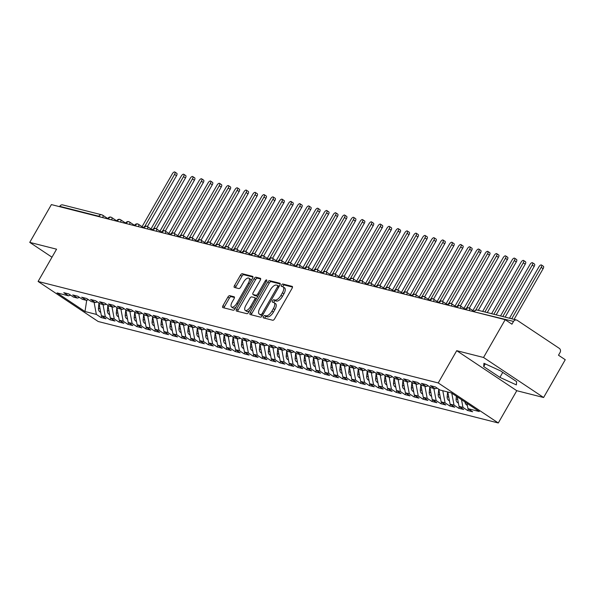 <?xml version="1.0" encoding="UTF-8"?>
<svg xmlns="http://www.w3.org/2000/svg" width="595" height="595" viewBox="0 0 595 595"><rect width="100%" height="100%" fill="white"/><g stroke="black" fill="none" stroke-linecap="round" stroke-linejoin="round"><path stroke-width="0.89" d="M263.511 316.555A1.376 0.602 -56.3 0 0 263.354 317.856A1.376 0.602 -56.3 0 0 263.444 317.894L272.77 320.259A1.971 0.863 -56.3 0 0 274.615 318.786L292.078 288.3A1.971 0.863 -56.3 0 0 292.294 286.433A1.971 0.863 -56.3 0 0 292.175 286.381L282.848 284.016A1.376 0.602 -56.3 0 0 281.554 285.042A1.376 0.602 -56.3 0 0 281.405 286.351A1.376 0.602 -56.3 0 0 281.487 286.388L282.692 286.693A6.307 2.767 -56.3 0 1 283.086 286.864A6.307 2.767 -56.3 0 1 282.402 292.829L280.944 295.365A6.307 2.767 -56.3 0 1 275.031 300.073L273.826 299.768A1.376 0.602 -56.3 0 0 272.532 300.802A1.376 0.602 -56.3 0 0 272.384 302.104A1.376 0.602 -56.3 0 0 272.465 302.141L273.67 302.446A6.307 2.767 -56.3 0 1 274.064 302.617A6.307 2.767 -56.3 0 1 273.38 308.582L271.922 311.118A6.307 2.767 -56.3 0 1 266.01 315.826L264.805 315.521A1.376 0.602 -56.3 0 0 263.511 316.555M274.064 302.617L275.567 303.621A6.307 2.767 -56.3 0 1 274.875 309.579L273.425 312.122A6.307 2.767 -56.3 0 1 267.512 316.83L266.307 316.525A1.376 0.602 -56.3 0 0 265.013 317.551A1.376 0.602 -56.3 0 0 264.738 318.221M292.502 287.088L284.351 285.012A1.376 0.602 -56.3 0 0 283.056 286.046A1.376 0.602 -56.3 0 0 282.781 286.716M283.086 286.864L284.589 287.868A6.307 2.767 -56.3 0 1 283.904 293.826L282.447 296.37A6.307 2.767 -56.3 0 1 276.534 301.077L275.329 300.772A1.376 0.602 -56.3 0 0 274.035 301.799A1.376 0.602 -56.3 0 0 273.76 302.476M229.715 295.663A1.971 0.863 -56.3 0 0 227.863 297.136L222.969 305.689A1.971 0.863 -56.3 0 0 222.753 307.548A1.971 0.863 -56.3 0 0 222.872 307.608L233.233 310.233A1.971 0.863 -56.3 0 0 235.077 308.76L252.54 278.267A1.971 0.863 -56.3 0 0 252.756 276.407A1.971 0.863 -56.3 0 0 252.63 276.355L242.277 273.722A1.971 0.863 -56.3 0 0 240.425 275.195L234.512 285.533A1.971 0.863 -56.3 0 0 234.296 287.392A1.971 0.863 -56.3 0 0 234.415 287.445L238.848 288.568A1.971 0.863 -56.3 0 0 240.7 287.102L243.63 281.978A5.273 2.313 -56.3 0 1 248.903 278.185A5.273 2.313 -56.3 0 1 248.331 283.168L236.832 303.242A5.273 2.313 -56.3 0 1 231.559 307.027A5.273 2.313 -56.3 0 1 232.139 302.052L234.051 298.705A1.971 0.863 -56.3 0 0 234.266 296.838A1.971 0.863 -56.3 0 0 234.147 296.786L229.715 295.663L231.217 296.66A1.971 0.863 -56.3 0 0 229.365 298.132L224.464 306.685A1.971 0.863 -56.3 0 0 224.04 307.898M483.534 357.476L456.715 350.678L516.78 390.707L543.607 397.512L483.534 357.476L505.185 319.686L511.938 324.186L513.522 321.426L474.237 311.832M456.715 350.678L438.232 382.949L38.095 281.457L56.577 249.186L29.75 242.381L51.393 204.591L505.185 319.686M250.264 312.613A1.971 0.863 -56.3 0 0 250.049 314.472A1.971 0.863 -56.3 0 0 250.168 314.524L260.528 317.157A1.971 0.863 -56.3 0 0 262.373 315.685L279.836 285.191A1.971 0.863 -56.3 0 0 280.052 283.332A1.971 0.863 -56.3 0 0 279.925 283.272L269.572 280.647A1.971 0.863 -56.3 0 0 267.728 282.119L250.264 312.613L251.759 313.61A1.971 0.863 -56.3 0 0 251.335 314.822M246.88 313.691L236.52 311.066A1.971 0.863 -56.3 0 1 236.401 311.014A1.971 0.863 -56.3 0 1 236.617 309.147L254.08 278.661A1.971 0.863 -56.3 0 1 255.924 277.188L260.357 278.311A1.971 0.863 -56.3 0 1 260.476 278.363A1.971 0.863 -56.3 0 1 260.26 280.23L253.18 292.591A1.971 0.863 -56.3 0 0 252.964 294.458A1.971 0.863 -56.3 0 0 253.091 294.51L256.029 295.254A1.971 0.863 -56.3 0 0 257.88 293.781L265.251 280.907A1.376 0.602 -56.3 0 1 266.627 279.918A1.376 0.602 -56.3 0 1 266.478 281.219L248.725 312.219A1.971 0.863 -56.3 0 1 246.88 313.691M438.232 382.949L498.298 422.978L98.16 321.493L38.095 281.457M468.473 408.996L467.618 410.49L472.623 411.755L467.968 408.653L479.325 411.539L451.389 392.923L440.032 390.037L435.384 386.936L430.371 385.664L435.027 388.773L431.092 387.769L426.437 384.668L421.431 383.396L426.087 386.505L422.153 385.501L417.497 382.399L412.491 381.135L417.147 384.236L413.213 383.239L408.557 380.131L403.551 378.866L408.2 381.968L404.265 380.971L399.617 377.862L394.604 376.598L399.26 379.699L395.325 378.703L390.67 375.601L385.664 374.329L390.32 377.431L386.386 376.434L381.73 373.333L376.724 372.061L381.38 375.162L377.446 374.166L372.79 371.064L367.784 369.793L372.44 372.894L368.506 371.897L363.85 368.796L358.837 367.524L363.493 370.625L359.558 369.629L354.903 366.527L349.897 365.256L354.553 368.357L350.619 367.36L345.963 364.259L340.957 362.987L345.613 366.089L341.679 365.092L337.023 361.991L332.017 360.719L336.673 363.82L332.739 362.824L328.083 359.722L323.07 358.45L327.726 361.552L323.792 360.555L319.136 357.454L314.13 356.182L318.786 359.291L314.852 358.287L310.196 355.185L305.19 353.913L309.846 357.022L305.912 356.018L301.256 352.917L296.25 351.652L300.906 354.754L296.972 353.757L292.316 350.648L287.311 349.384L291.959 352.485L288.025 351.489L283.376 348.38L278.363 347.116L283.019 350.217L279.085 349.22L274.429 346.119L269.423 344.847L274.079 347.949L270.145 346.952L265.489 343.851L260.484 342.579L265.139 345.68L261.205 344.683L256.549 341.582L251.544 340.31L256.2 343.412L252.265 342.415L247.609 339.314L242.596 338.042L247.252 341.143L243.318 340.147L238.662 337.045L233.657 335.773L238.312 338.875L234.378 337.878L229.722 334.777L224.717 333.505L229.373 336.606L225.438 335.61L220.782 332.508L215.777 331.237L220.433 334.338L216.498 333.341L211.842 330.24L206.829 328.968L211.485 332.07L207.551 331.073L202.895 327.971L197.89 326.7L202.545 329.808L198.611 328.804L193.955 325.703L188.95 324.431L193.606 327.54L189.671 326.536L185.015 323.435L180.01 322.17L184.666 325.272L180.731 324.268L176.075 321.166L171.07 319.902L175.718 323.003L171.784 322.007L167.136 318.898L162.123 317.633L166.779 320.735L162.844 319.738L158.188 316.629L153.183 315.365L157.839 318.466L153.904 317.47L149.248 314.368L144.243 313.096L148.899 316.198L144.964 315.201L140.308 312.1L135.303 310.828L139.951 313.929L136.024 312.933L131.369 309.831L126.356 308.56L131.012 311.661L127.077 310.664L122.421 307.563L117.416 306.291L122.072 309.393L118.137 308.396L113.481 305.295L108.476 304.023L113.132 307.124L109.197 306.127L104.541 303.026L99.536 301.754L104.192 304.856L100.258 303.859L95.602 300.758L90.589 299.486L95.245 302.587L91.31 301.591L86.654 298.489L81.649 297.217L86.305 300.319L82.37 299.322L77.714 296.221L72.709 294.949L77.365 298.058L73.43 297.054L68.775 293.952L63.769 292.68L68.425 295.789L70.582 295.157M467.618 410.49L462.962 407.389L459.028 406.385L457.22 396.805M459.533 406.727L458.671 408.222L463.684 409.494L459.028 406.385M458.671 408.222L454.015 405.121L450.08 404.117L447.804 392.008M450.586 404.459L449.731 405.954L454.736 407.225L450.08 404.117M449.731 405.954L445.075 402.852L441.14 401.848L438.76 389.19M441.646 402.19L440.791 403.685L445.796 404.957L441.14 401.848M440.791 403.685L436.135 400.584L432.201 399.587L429.813 386.921M432.706 399.922L431.851 401.417L436.856 402.689L432.201 399.587M431.851 401.417L427.195 398.315L423.261 397.319L420.873 384.653M423.766 397.653L422.904 399.148L427.917 400.42L423.261 397.319M422.904 399.148L418.255 396.047L414.321 395.05L411.933 382.384M414.819 395.385L413.964 396.88L418.969 398.152L414.321 395.05M413.964 396.88L409.308 393.778L405.373 392.782L402.994 380.116M405.879 393.116L405.024 394.611L410.029 395.883L405.373 392.782M405.024 394.611L400.368 391.51L396.434 390.513L394.054 377.847M396.939 390.848L396.084 392.343L401.089 393.615L396.434 390.513M396.084 392.343L391.428 389.242L387.494 388.245L385.106 375.579M387.999 388.58L387.144 390.075L392.15 391.346L387.494 388.245M387.144 390.075L382.488 386.973L378.554 385.977L376.166 373.31M379.052 386.311L378.197 387.806L383.21 389.078L378.554 385.977M378.197 387.806L373.541 384.705L369.607 383.708L367.227 371.042M370.112 384.043L369.257 385.538L374.262 386.81L369.607 383.708M369.257 385.538L364.601 382.436L360.667 381.44L358.287 368.781M361.172 381.774L360.317 383.277L365.323 384.541L360.667 381.44M360.317 383.277L355.661 380.168L351.727 379.171L349.339 366.513M352.233 379.506L351.377 381.008L356.383 382.273L351.727 379.171M351.377 381.008L346.721 377.899L342.787 376.903L340.399 364.244M343.293 377.245L342.43 378.74L347.443 380.004L342.787 376.903M342.43 378.74L337.774 375.638L333.84 374.634L331.46 361.976M334.345 374.976L333.49 376.471L338.495 377.743L333.84 374.634M333.49 376.471L328.834 373.37L324.9 372.366L322.52 359.707M325.406 372.708L324.55 374.203L329.556 375.475L324.9 372.366M324.55 374.203L319.894 371.101L315.96 370.105L313.572 357.439M316.466 370.44L315.61 371.935L320.616 373.206L315.96 370.105M315.61 371.935L310.954 368.833L307.02 367.836L304.633 355.17M307.526 368.171L306.663 369.666L311.676 370.938L307.02 367.836M306.663 369.666L302.007 366.565L298.08 365.568L295.693 352.902M298.578 365.903L297.723 367.398L302.729 368.669L298.08 365.568M297.723 367.398L293.067 364.296L289.133 363.3L286.753 350.634M289.639 363.634L288.783 365.129L293.789 366.401L289.133 363.3M288.783 365.129L284.127 362.028L280.193 361.031L277.813 348.365M280.699 361.366L279.843 362.861L284.849 364.133L280.193 361.031M279.843 362.861L275.188 359.759L271.253 358.763L268.866 346.097M271.759 359.097L270.896 360.592L275.909 361.864L271.253 358.763M270.896 360.592L266.248 357.491L262.313 356.494L259.926 343.828M262.812 356.829L261.956 358.324L266.962 359.596L262.313 356.494M261.956 358.324L257.3 355.222L253.366 354.226L250.986 341.56M253.872 354.561L253.016 356.055L258.022 357.327L253.366 354.226M253.016 356.055L248.36 352.954L244.426 351.957L242.046 339.299M244.932 352.292L244.076 353.794L249.082 355.059L244.426 351.957M244.076 353.794L239.421 350.686L235.486 349.689L233.099 337.03L232.548 342.318A4.016 3.57 -75.8 0 0 234.147 345.985A4.016 3.57 -75.8 0 0 234.854 346.342M235.992 350.024L235.137 351.526L240.142 352.79L235.486 349.689M235.137 351.526L230.481 348.417L226.546 347.421L224.159 334.762M227.052 347.763L226.189 349.258L231.202 350.522L226.546 347.421M226.189 349.258L221.533 346.156L217.599 345.152L215.219 332.493L214.669 337.782A4.016 3.57 -75.8 0 0 216.26 341.448A4.016 3.57 -75.8 0 0 216.974 341.805M218.105 345.494L217.249 346.989L222.255 348.261L217.599 345.152M217.249 346.989L212.593 343.888L208.659 342.884L206.279 330.225M209.165 343.226L208.309 344.721L213.315 345.993L208.659 342.884M208.309 344.721L203.654 341.619L199.719 340.623L197.332 327.957L196.781 333.245A4.016 3.57 -75.8 0 0 198.38 336.911A4.016 3.57 -75.8 0 0 199.087 337.268M200.225 340.957L199.37 342.452L204.375 343.724L199.719 340.623M199.37 342.452L194.714 339.351L190.779 338.354L188.392 325.688M191.285 338.689L190.422 340.184L195.435 341.456L190.779 338.354M190.422 340.184L185.766 337.082L181.832 336.086L179.452 323.42M182.338 336.42L181.482 337.915L186.488 339.187L181.832 336.086M181.482 337.915L176.827 334.814L172.892 333.817L170.512 321.151L169.962 326.439A4.016 3.57 -75.8 0 0 171.553 330.113A4.016 3.57 -75.8 0 0 172.26 330.463M173.398 334.152L172.543 335.647L177.548 336.919L172.892 333.817M172.543 335.647L167.887 332.546L163.952 331.549L161.565 318.883M164.458 331.884L163.603 333.379L168.608 334.65L163.952 331.549M163.603 333.379L158.947 330.277L155.012 329.28L152.625 316.614L152.075 321.91A4.016 3.57 -75.8 0 0 153.674 325.577A4.016 3.57 -75.8 0 0 154.38 325.934M155.518 329.615L154.655 331.11L159.668 332.382L155.012 329.28M154.655 331.11L150.007 328.009L146.073 327.012L143.685 314.346M146.571 327.347L145.715 328.842L150.721 330.113L146.073 327.012M145.715 328.842L141.06 325.74L137.125 324.744L134.745 312.078L134.195 317.373A4.016 3.57 -75.8 0 0 135.786 321.04A4.016 3.57 -75.8 0 0 136.5 321.397M137.631 325.078L136.776 326.573L141.781 327.845L137.125 324.744M136.776 326.573L132.12 323.472L128.185 322.475L125.805 309.809M128.691 322.81L127.836 324.312L132.841 325.577L128.185 322.475M127.836 324.312L123.18 321.203L119.245 320.207L116.858 307.548L116.308 312.836A4.016 3.57 -75.8 0 0 117.907 316.503A4.016 3.57 -75.8 0 0 118.613 316.86M119.751 320.541L118.896 322.044L123.901 323.308L119.245 320.207M118.896 322.044L114.24 318.935L110.306 317.938L107.918 305.28M110.804 318.273L109.949 319.775L114.961 321.04L110.306 317.938M109.949 319.775L105.293 316.666L101.358 315.67L98.978 303.011M101.864 316.012L101.009 317.507L106.014 318.771L101.358 315.67M101.009 317.507L96.353 314.405L84.996 311.52L57.068 292.904L68.425 295.789M77.365 298.058L79.522 297.426M96.353 314.405L94.077 302.29M86.721 300.2L84.996 311.52M86.305 300.319L88.462 299.694M105.293 316.666L103.017 304.558M95.245 302.587L97.409 301.963M114.24 318.935L111.957 306.827M104.192 304.856L106.349 304.231M123.18 321.203L120.897 309.095M113.132 307.124L115.289 306.499M132.12 323.472L129.844 311.363M122.072 309.393L124.229 308.768M141.06 325.74L138.784 313.632M131.012 311.661L133.176 311.036M150.007 328.009L147.724 315.9M139.951 313.929L142.116 313.305M158.947 330.277L156.663 318.169M148.899 316.198L151.056 315.566M167.887 332.546L165.603 320.437M157.839 318.466L159.996 317.834M176.827 334.814L174.551 322.706M166.779 320.735L168.935 320.103M185.766 337.082L183.491 324.974M175.718 323.003L177.883 322.371M194.714 339.351L192.43 327.243M184.666 325.272L186.823 324.639M203.654 341.619L201.37 329.511M193.606 327.54L195.762 326.908M212.593 343.888L210.318 331.772M202.545 329.808L204.702 329.176M221.533 346.156L219.258 334.04M211.485 332.07L213.65 331.445M230.481 348.417L228.197 336.309M220.433 334.338L222.589 333.713M239.421 350.686L237.137 338.577M229.373 336.606L231.529 335.982M248.36 352.954L246.085 340.846M238.312 338.875L240.469 338.25M257.3 355.222L255.024 343.114M247.252 341.143L249.417 340.519M266.248 357.491L263.964 345.383M256.2 343.412L258.356 342.787M275.188 359.759L272.904 347.651M265.139 345.68L267.296 345.048M284.127 362.028L281.851 349.92M274.079 347.949L276.236 347.316M293.067 364.296L290.791 352.188M283.019 350.217L285.176 349.585M302.007 366.565L299.731 354.456M291.959 352.485L294.123 351.853M310.954 368.833L308.671 356.725M300.906 354.754L303.063 354.122M319.894 371.101L317.611 358.993M309.846 357.022L312.003 356.39M328.834 373.37L326.558 361.254M318.786 359.291L320.943 358.659M337.774 375.638L335.498 363.523M327.726 361.552L329.89 360.927M346.721 377.899L344.438 365.791M336.673 363.82L338.83 363.195M355.661 380.168L353.378 368.06M345.613 366.089L347.77 365.464M364.601 382.436L362.325 370.328M354.553 368.357L356.71 367.732M373.541 384.705L371.265 372.596M363.493 370.625L365.657 370.001M382.488 386.973L380.205 374.865M372.44 372.894L374.597 372.269M391.428 389.242L389.145 377.133M381.38 375.162L383.537 374.538M400.368 391.51L398.092 379.402M390.32 377.431L392.477 376.799M409.308 393.778L407.032 381.67M399.26 379.699L401.417 379.067M418.255 396.047L415.972 383.939M408.2 381.968L410.364 381.336M427.195 398.315L424.912 386.207M417.147 384.236L419.304 383.604M436.135 400.584L433.852 388.476M426.087 386.505L428.244 385.872M445.075 402.852L442.799 390.737M435.027 388.773L437.184 388.141M454.015 405.121L451.769 393.169M543.607 397.512L565.25 359.715L558.489 355.215L560.073 352.456A3.012 2.678 104.2 0 0 559.307 348.365L517.256 320.341A3.012 2.678 104.2 0 0 513.522 321.426M462.962 407.389L461.504 399.662M59.545 206.658L59.738 206.331A3.012 2.678 -75.8 0 1 62.728 204.911L101.827 214.832A3.012 2.678 -75.8 0 1 102.563 215.159A3.012 1.324 -56.3 0 1 102.757 215.241A3.012 3.012 0 0 0 101.827 214.832A3.012 2.678 -75.8 0 0 98.829 216.245L59.738 206.331M29.75 242.381L51.988 257.204M516.78 390.707L498.298 422.978M499.904 377.379L516.371 384.898L516.624 381.618L500.41 370.811L483.943 363.292L483.69 366.572L499.904 377.379L502.768 372.381M467.968 408.653L466.956 403.291M465.253 309.556L465.439 309.229A3.012 2.678 -75.8 0 1 469.172 308.143A3.012 1.324 -56.3 0 1 469.358 308.225A3.012 3.012 0 0 0 468.429 307.816M456.313 307.288L456.499 306.961A3.012 2.678 -75.8 0 1 460.232 305.875A3.012 1.324 -56.3 0 1 460.418 305.956A3.012 3.012 0 0 0 459.489 305.547M447.366 305.019L447.552 304.692A3.012 2.678 -75.8 0 1 451.293 303.606A3.012 1.324 -56.3 0 1 451.479 303.688A3.012 3.012 0 0 0 450.549 303.279M438.426 302.751L438.612 302.431A3.012 2.678 -75.8 0 1 442.345 301.338A3.012 1.324 -56.3 0 1 442.539 301.42A3.012 3.012 0 0 0 441.609 301.011M429.486 300.482L429.672 300.163A3.012 2.678 -75.8 0 1 433.405 299.069A3.012 1.324 -56.3 0 1 433.591 299.151A3.012 3.012 0 0 0 432.662 298.742M420.546 298.214L420.732 297.894A3.012 2.678 -75.8 0 1 424.466 296.801A3.012 1.324 -56.3 0 1 424.652 296.89A3.012 3.012 0 0 0 423.722 296.474M411.599 295.946L411.785 295.626A3.012 2.678 -75.8 0 1 415.526 294.54A3.012 1.324 -56.3 0 1 415.712 294.622A3.012 3.012 0 0 0 414.782 294.205M402.659 293.685L402.845 293.357A3.012 2.678 -75.8 0 1 406.578 292.271A3.012 1.324 -56.3 0 1 406.772 292.353A3.012 3.012 0 0 0 405.842 291.937M393.719 291.416L393.905 291.089A3.012 2.678 -75.8 0 1 397.639 290.003A3.012 1.324 -56.3 0 1 397.824 290.085A3.012 3.012 0 0 0 396.895 289.668M384.779 289.148L384.965 288.82A3.012 2.678 -75.8 0 1 388.699 287.735A3.012 1.324 -56.3 0 1 388.885 287.816A3.012 3.012 0 0 0 387.955 287.4M375.832 286.879L376.025 286.552A3.012 2.678 -75.8 0 1 379.759 285.466A3.012 1.324 -56.3 0 1 379.945 285.548A3.012 3.012 0 0 0 379.015 285.131M366.892 284.611L367.078 284.284A3.012 2.678 -75.8 0 1 370.811 283.198A3.012 1.324 -56.3 0 1 371.005 283.279A3.012 3.012 0 0 0 370.075 282.863M357.952 282.342L358.138 282.015A3.012 2.678 -75.8 0 1 361.872 280.929A3.012 1.324 -56.3 0 1 362.058 281.011A3.012 3.012 0 0 0 361.128 280.602M349.012 280.074L349.198 279.747A3.012 2.678 -75.8 0 1 352.932 278.661A3.012 1.324 -56.3 0 1 353.118 278.743A3.012 3.012 0 0 0 352.188 278.334M340.072 277.805L340.258 277.478A3.012 2.678 -75.8 0 1 343.992 276.392A3.012 1.324 -56.3 0 1 344.178 276.474A3.012 3.012 0 0 0 343.248 276.065M331.125 275.537L331.311 275.21A3.012 2.678 -75.8 0 1 335.052 274.124A3.012 1.324 -56.3 0 1 335.238 274.206A3.012 3.012 0 0 0 334.308 273.797M322.185 273.269L322.371 272.941A3.012 2.678 -75.8 0 1 326.105 271.856A3.012 1.324 -56.3 0 1 326.298 271.937A3.012 3.012 0 0 0 325.368 271.528M313.245 271L313.431 270.68A3.012 2.678 -75.8 0 1 317.165 269.587A3.012 1.324 -56.3 0 1 317.351 269.669A3.012 3.012 0 0 0 316.421 269.26M304.305 268.732L304.491 268.412A3.012 2.678 -75.8 0 1 308.225 267.319A3.012 1.324 -56.3 0 1 308.411 267.408A3.012 3.012 0 0 0 307.481 266.991M295.358 266.463L295.544 266.144A3.012 2.678 -75.8 0 1 299.285 265.05A3.012 1.324 -56.3 0 1 299.471 265.139A3.012 3.012 0 0 0 298.541 264.723M286.418 264.202L286.604 263.875A3.012 2.678 -75.8 0 1 290.338 262.789A3.012 1.324 -56.3 0 1 290.531 262.871A3.012 3.012 0 0 0 289.601 262.454M277.478 261.934L277.664 261.607A3.012 2.678 -75.8 0 1 281.398 260.521A3.012 1.324 -56.3 0 1 281.584 260.603A3.012 3.012 0 0 0 280.654 260.186M268.538 259.665L268.724 259.338A3.012 2.678 -75.8 0 1 272.458 258.252A3.012 1.324 -56.3 0 1 272.644 258.334A3.012 3.012 0 0 0 271.714 257.918M259.591 257.397L259.777 257.07A3.012 2.678 -75.8 0 1 263.518 255.984A3.012 1.324 -56.3 0 1 263.704 256.066A3.012 3.012 0 0 0 262.774 255.649M250.651 255.129L250.837 254.801A3.012 2.678 -75.8 0 1 254.571 253.715A3.012 1.324 -56.3 0 1 254.764 253.797A3.012 3.012 0 0 0 253.834 253.381M241.711 252.86L241.897 252.533A3.012 2.678 -75.8 0 1 245.631 251.447A3.012 1.324 -56.3 0 1 245.817 251.529A3.012 3.012 0 0 0 244.887 251.112M232.771 250.592L232.957 250.264A3.012 2.678 -75.8 0 1 236.691 249.179A3.012 1.324 -56.3 0 1 236.877 249.26A3.012 3.012 0 0 0 235.947 248.851M223.832 248.323L224.017 247.996A3.012 2.678 -75.8 0 1 227.751 246.91A3.012 1.324 -56.3 0 1 227.937 246.992A3.012 3.012 0 0 0 227.007 246.583M214.884 246.055L215.07 245.728A3.012 2.678 -75.8 0 1 218.811 244.642A3.012 1.324 -56.3 0 1 218.997 244.724A3.012 3.012 0 0 0 218.067 244.314M205.944 243.786L206.13 243.459A3.012 2.678 -75.8 0 1 209.864 242.373A3.012 1.324 -56.3 0 1 210.057 242.455A3.012 3.012 0 0 0 209.128 242.046M197.005 241.518L197.19 241.198A3.012 2.678 -75.8 0 1 200.924 240.105A3.012 1.324 -56.3 0 1 201.11 240.187A3.012 3.012 0 0 0 200.18 239.778M188.065 239.25L188.251 238.93A3.012 2.678 -75.8 0 1 191.984 237.836A3.012 1.324 -56.3 0 1 192.17 237.918A3.012 3.012 0 0 0 191.24 237.509M179.117 236.981L179.303 236.661A3.012 2.678 -75.8 0 1 183.044 235.568A3.012 1.324 -56.3 0 1 183.23 235.657A3.012 3.012 0 0 0 182.301 235.241M170.177 234.713L170.363 234.393A3.012 2.678 -75.8 0 1 174.097 233.307A3.012 1.324 -56.3 0 1 174.29 233.389A3.012 3.012 0 0 0 173.361 232.972M161.238 232.452L161.423 232.124A3.012 2.678 -75.8 0 1 165.157 231.038A3.012 1.324 -56.3 0 1 165.343 231.12A3.012 3.012 0 0 0 164.413 230.704M152.298 230.183L152.484 229.856A3.012 2.678 -75.8 0 1 156.217 228.77A3.012 1.324 -56.3 0 1 156.403 228.852A3.012 3.012 0 0 0 155.474 228.435M143.35 227.915L143.536 227.588A3.012 2.678 -75.8 0 1 147.277 226.502A3.012 1.324 -56.3 0 1 147.463 226.583A3.012 3.012 0 0 0 146.534 226.167M134.411 225.646L134.596 225.319A3.012 2.678 -75.8 0 1 138.33 224.233A3.012 1.324 -56.3 0 1 138.523 224.315A3.012 3.012 0 0 0 137.594 223.899M125.471 223.378L125.657 223.051A3.012 2.678 -75.8 0 1 129.39 221.965A3.012 1.324 -56.3 0 1 129.576 222.047A3.012 3.012 0 0 0 128.646 221.63M116.531 221.109L116.717 220.782A3.012 2.678 -75.8 0 1 120.45 219.696A3.012 1.324 -56.3 0 1 120.636 219.778A3.012 3.012 0 0 0 119.707 219.369M107.583 218.841L107.777 218.514A3.012 2.678 -75.8 0 1 111.51 217.428A3.012 1.324 -56.3 0 1 111.696 217.51A3.012 3.012 0 0 0 110.767 217.101M485.237 363.88L483.69 366.572M280.26 283.979L271.075 281.651A1.971 0.863 -56.3 0 0 269.223 283.123L251.759 313.61M260.915 314.539A1.376 0.602 -56.3 0 0 262.209 313.505L277.538 286.745A1.376 0.602 -56.3 0 0 277.694 285.436A1.376 0.602 -56.3 0 0 277.605 285.399L276.333 285.079A6.307 2.767 -56.3 0 0 270.42 289.787L259.941 308.084A6.307 2.767 -56.3 0 0 259.249 314.041A6.307 2.767 -56.3 0 0 259.643 314.212L262.417 315.536A1.376 0.602 -56.3 0 0 262.454 315.543M277.694 285.436L279.144 286.403A1.376 0.602 -56.3 0 0 279.107 286.403L277.761 285.503M259.249 314.041L260.751 315.045A6.307 2.767 -56.3 0 0 261.146 315.216L259.643 314.212M262.417 315.536L261.146 315.216M260.692 279.018L257.427 278.185A1.971 0.863 -56.3 0 0 255.575 279.657L238.112 310.151A1.971 0.863 -56.3 0 0 237.688 311.363M254.37 295.365A1.971 0.863 -56.3 0 0 254.467 295.455A1.971 0.863 -56.3 0 0 254.593 295.514L257.531 296.258A1.971 0.863 -56.3 0 0 257.88 296.236M245.832 305.428A5.273 2.313 -56.3 0 0 245.259 310.404A5.273 2.313 -56.3 0 0 250.525 306.618L254.578 299.545A1.971 0.863 -56.3 0 0 254.794 297.679A1.971 0.863 -56.3 0 0 254.675 297.626L251.73 296.883A1.971 0.863 -56.3 0 0 249.885 298.355L245.832 305.428M245.259 310.404L246.761 311.408A5.273 2.313 -56.3 0 0 249.736 310.456M256.408 298.802A1.971 0.863 -56.3 0 0 256.296 298.683A1.971 0.863 -56.3 0 0 256.17 298.63L254.891 297.775M234.475 297.493L231.217 296.66M231.559 307.027L233.062 308.032A5.273 2.313 -56.3 0 0 236.037 307.079M250.956 281.033A5.273 2.313 -56.3 0 0 250.406 279.181L248.903 278.185M252.964 277.054L243.779 274.726A1.971 0.863 -56.3 0 0 241.927 276.199L236.014 286.53A1.971 0.863 -56.3 0 0 235.583 287.742M467.335 405.307A4.016 3.57 -75.8 0 1 466.629 404.95A4.016 3.57 -75.8 0 1 465.015 402.004M541.443 264.998L543.399 266.3A2.506 1.101 123.7 0 1 543.123 268.672L541.175 267.371A2.506 1.101 -56.3 0 0 541.443 264.998A2.506 1.101 -56.3 0 0 538.936 266.805L509.491 318.228M511.722 318.794L541.175 267.371M514.08 319.389L543.123 268.672M458.395 403.038A4.016 3.57 -75.8 0 1 457.689 402.681A4.016 3.57 -75.8 0 1 456.09 399.014L456.365 396.233M532.503 262.737L534.459 264.031A2.506 1.101 123.7 0 1 534.184 266.404L532.228 265.102A2.506 1.101 -56.3 0 0 532.503 262.737A2.506 1.101 -56.3 0 0 529.996 264.537L500.544 315.96M502.782 316.525L532.228 265.102M505.14 317.12L534.184 266.404M449.456 400.77A4.016 3.57 -75.8 0 1 448.742 400.413A4.016 3.57 -75.8 0 1 447.15 396.746L447.626 391.964M523.563 260.469L525.511 261.77A2.506 1.101 123.7 0 1 525.244 264.135L523.288 262.841A2.506 1.101 -56.3 0 0 523.563 260.469A2.506 1.101 -56.3 0 0 521.056 262.269L491.604 313.691M493.843 314.257L523.288 262.841M496.193 314.852L525.244 264.135M440.508 398.501A4.016 3.57 -75.8 0 1 439.802 398.144A4.016 3.57 -75.8 0 1 438.21 394.478L438.738 389.175M514.623 258.2L516.572 259.502A2.506 1.101 123.7 0 1 516.296 261.874L514.348 260.573A2.506 1.101 -56.3 0 0 514.623 258.2A2.506 1.101 -56.3 0 0 512.109 260L482.664 311.423M484.895 311.988L514.348 260.573M487.253 312.591L516.296 261.874M431.568 396.233A4.016 3.57 -75.8 0 1 430.862 395.876A4.016 3.57 -75.8 0 1 429.263 392.209L429.798 386.906M505.683 255.932L507.632 257.233A2.506 1.101 123.7 0 1 507.356 259.606L505.408 258.304A2.506 1.101 -56.3 0 0 505.683 255.932A2.506 1.101 -56.3 0 0 503.169 257.732L472.899 310.59M475.703 310.159L505.408 258.304M478.313 310.322L507.356 259.606M422.629 393.964A4.016 3.57 -75.8 0 1 421.922 393.607A4.016 3.57 -75.8 0 1 420.323 389.941L420.851 384.638M496.736 253.663L498.692 254.965A2.506 1.101 123.7 0 1 498.417 257.338L496.461 256.036A2.506 1.101 -56.3 0 0 496.736 253.663A2.506 1.101 -56.3 0 0 494.229 255.471L463.959 308.322M466.763 307.89L496.461 256.036M469.291 308.18L498.417 257.338M413.689 391.696A4.016 3.57 -75.8 0 1 412.982 391.346A4.016 3.57 -75.8 0 1 411.383 387.672L411.911 382.369M487.796 251.395L489.752 252.697A2.506 1.101 123.7 0 1 489.477 255.069L487.521 253.768A2.506 1.101 -56.3 0 0 487.796 251.395A2.506 1.101 -56.3 0 0 485.289 253.202L455.019 306.053M457.823 305.622L487.521 253.768M460.352 305.919L489.477 255.069M404.749 389.428A4.016 3.57 -75.8 0 1 404.035 389.078A4.016 3.57 -75.8 0 1 402.443 385.404L402.971 380.101M478.856 249.126L480.805 250.428A2.506 1.101 123.7 0 1 480.529 252.801L478.581 251.499A2.506 1.101 -56.3 0 0 478.856 249.126A2.506 1.101 -56.3 0 0 476.342 250.934L446.079 303.785M448.883 303.353L478.581 251.499M451.412 303.651L480.529 252.801M395.801 387.166A4.016 3.57 -75.8 0 1 395.095 386.81A4.016 3.57 -75.8 0 1 393.496 383.143L394.031 377.832M469.916 246.858L471.865 248.16A2.506 1.101 123.7 0 1 471.59 250.532L469.641 249.231A2.506 1.101 -56.3 0 0 469.916 246.858A2.506 1.101 -56.3 0 0 467.402 248.665L437.132 301.516M439.943 301.085L469.641 249.231M442.472 301.382L471.59 250.532M386.862 384.898A4.016 3.57 -75.8 0 1 386.155 384.541A4.016 3.57 -75.8 0 1 384.556 380.874L385.084 375.564M460.969 244.59L462.925 245.891A2.506 1.101 123.7 0 1 462.65 248.264L460.701 246.962A2.506 1.101 -56.3 0 0 460.969 244.59A2.506 1.101 -56.3 0 0 458.462 246.397L428.192 299.248M430.996 298.816L460.701 246.962M433.532 299.114L462.65 248.264M377.922 382.63A4.016 3.57 -75.8 0 1 377.215 382.273A4.016 3.57 -75.8 0 1 375.616 378.606L376.144 373.296M452.029 242.321L453.985 243.623A2.506 1.101 123.7 0 1 453.71 245.995L451.754 244.694A2.506 1.101 -56.3 0 0 452.029 242.321A2.506 1.101 -56.3 0 0 449.522 244.129L419.252 296.979M422.056 296.548L451.754 244.694M424.585 296.846L453.71 245.995M368.982 380.361A4.016 3.57 -75.8 0 1 368.268 380.004A4.016 3.57 -75.8 0 1 366.676 376.338L367.204 371.035M443.089 240.053L445.038 241.354A2.506 1.101 123.7 0 1 444.77 243.727L442.814 242.425A2.506 1.101 -56.3 0 0 443.089 240.053A2.506 1.101 -56.3 0 0 440.575 241.86L410.312 294.711M413.116 294.28L442.814 242.425M415.645 294.577L444.77 243.727M360.034 378.093A4.016 3.57 -75.8 0 1 359.328 377.736A4.016 3.57 -75.8 0 1 357.729 374.069L358.264 368.766M434.149 237.784L436.098 239.086A2.506 1.101 123.7 0 1 435.823 241.458L433.874 240.157A2.506 1.101 -56.3 0 0 434.149 237.784A2.506 1.101 -56.3 0 0 431.635 239.592L401.372 292.442M404.176 292.019L433.874 240.157M406.705 292.309L435.823 241.458M351.095 375.824A4.016 3.57 -75.8 0 1 350.388 375.467A4.016 3.57 -75.8 0 1 348.789 371.801L349.317 366.498M425.202 235.516L427.158 236.817A2.506 1.101 123.7 0 1 426.883 239.19L424.934 237.888A2.506 1.101 -56.3 0 0 425.202 235.516A2.506 1.101 -56.3 0 0 422.695 237.323L392.425 290.174M395.229 289.75L424.934 237.888M397.765 290.04L426.883 239.19M342.155 373.556A4.016 3.57 -75.8 0 1 341.448 373.199A4.016 3.57 -75.8 0 1 339.849 369.532L340.377 364.229M416.262 233.247L418.218 234.549A2.506 1.101 123.7 0 1 417.943 236.922L415.987 235.62A2.506 1.101 -56.3 0 0 416.262 233.247A2.506 1.101 -56.3 0 0 413.756 235.055L383.485 287.906M386.289 287.482L415.987 235.62M388.818 287.772L417.943 236.922M333.215 371.287A4.016 3.57 -75.8 0 1 332.501 370.93A4.016 3.57 -75.8 0 1 330.909 367.264L331.437 361.961M407.322 230.986L409.271 232.288A2.506 1.101 123.7 0 1 409.003 234.653L407.047 233.352A2.506 1.101 -56.3 0 0 407.322 230.986A2.506 1.101 -56.3 0 0 404.816 232.786L374.545 285.637M377.349 285.213L407.047 233.352M379.878 285.503L409.003 234.653M324.268 369.019A4.016 3.57 -75.8 0 1 323.561 368.662A4.016 3.57 -75.8 0 1 321.962 364.995L322.497 359.692M398.382 228.718L400.331 230.02A2.506 1.101 123.7 0 1 400.056 232.392L398.107 231.091A2.506 1.101 -56.3 0 0 398.382 228.718A2.506 1.101 -56.3 0 0 395.868 230.518L365.605 283.369M368.409 282.945L398.107 231.091M370.938 283.235L400.056 232.392M315.328 366.751A4.016 3.57 -75.8 0 1 314.621 366.394A4.016 3.57 -75.8 0 1 313.022 362.727L313.55 357.424M389.442 226.45L391.391 227.751A2.506 1.101 123.7 0 1 391.116 230.124L389.167 228.822A2.506 1.101 -56.3 0 0 389.442 226.45A2.506 1.101 -56.3 0 0 386.929 228.249L356.658 281.1M359.469 280.676L389.167 228.822M361.998 280.966L391.116 230.124M306.388 364.482A4.016 3.57 -75.8 0 1 305.681 364.125A4.016 3.57 -75.8 0 1 304.082 360.458L304.61 355.156M380.495 224.181L382.451 225.483A2.506 1.101 123.7 0 1 382.176 227.855L380.22 226.554A2.506 1.101 -56.3 0 0 380.495 224.181A2.506 1.101 -56.3 0 0 377.989 225.981L347.718 278.839M350.522 278.408L380.22 226.554M353.051 278.698L382.176 227.855M297.448 362.214A4.016 3.57 -75.8 0 1 296.734 361.864A4.016 3.57 -75.8 0 1 295.142 358.19L295.67 352.887M371.555 221.913L373.511 223.214A2.506 1.101 123.7 0 1 373.236 225.587L371.28 224.285A2.506 1.101 -56.3 0 0 371.555 221.913A2.506 1.101 -56.3 0 0 369.049 223.72L338.778 276.571M341.582 276.139L371.28 224.285M344.111 276.43L373.236 225.587M288.501 359.945A4.016 3.57 -75.8 0 1 287.794 359.596A4.016 3.57 -75.8 0 1 286.202 355.922L286.731 350.619M362.615 219.644L364.564 220.946A2.506 1.101 123.7 0 1 364.289 223.318L362.34 222.017A2.506 1.101 -56.3 0 0 362.615 219.644A2.506 1.101 -56.3 0 0 360.101 221.452L329.838 274.302M332.642 273.871L362.34 222.017M335.171 274.169L364.289 223.318M279.561 357.677A4.016 3.57 -75.8 0 1 278.854 357.327A4.016 3.57 -75.8 0 1 277.255 353.653L277.791 348.35M353.675 217.376L355.624 218.677A2.506 1.101 123.7 0 1 355.349 221.05L353.4 219.748A2.506 1.101 -56.3 0 0 353.675 217.376A2.506 1.101 -56.3 0 0 351.162 219.183L320.891 272.034M323.702 271.603L353.4 219.748M326.231 271.9L355.349 221.05M270.621 355.416A4.016 3.57 -75.8 0 1 269.914 355.059A4.016 3.57 -75.8 0 1 268.315 351.392L268.843 346.082M344.728 215.107L346.684 216.409A2.506 1.101 123.7 0 1 346.409 218.782L344.453 217.48A2.506 1.101 -56.3 0 0 344.728 215.107A2.506 1.101 -56.3 0 0 342.222 216.915L311.951 269.766M314.755 269.334L344.453 217.48M317.284 269.632L346.409 218.782M261.681 353.147A4.016 3.57 -75.8 0 1 260.974 352.79A4.016 3.57 -75.8 0 1 259.375 349.124L259.903 343.813M335.788 212.839L337.744 214.141A2.506 1.101 123.7 0 1 337.469 216.513L335.513 215.212A2.506 1.101 -56.3 0 0 335.788 212.839A2.506 1.101 -56.3 0 0 333.282 214.646L303.011 267.497M305.815 267.066L335.513 215.212M308.344 267.363L337.469 216.513M252.741 350.879A4.016 3.57 -75.8 0 1 252.027 350.522A4.016 3.57 -75.8 0 1 250.436 346.855L250.964 341.545M326.848 210.571L328.797 211.872A2.506 1.101 123.7 0 1 328.522 214.245L326.573 212.943A2.506 1.101 -56.3 0 0 326.848 210.571A2.506 1.101 -56.3 0 0 324.334 212.378L294.071 265.229M296.875 264.797L326.573 212.943M299.404 265.095L328.522 214.245M243.794 348.611A4.016 3.57 -75.8 0 1 243.087 348.254A4.016 3.57 -75.8 0 1 241.488 344.587L242.024 339.284M317.909 208.302L319.857 209.604A2.506 1.101 123.7 0 1 319.582 211.976L317.633 210.675A2.506 1.101 -56.3 0 0 317.909 208.302A2.506 1.101 -56.3 0 0 315.395 210.109L285.131 262.96M287.935 262.536L317.633 210.675M290.464 262.826L319.582 211.976M308.961 206.034L310.917 207.335A2.506 1.101 123.7 0 1 310.642 209.708L308.693 208.406A2.506 1.101 -56.3 0 0 308.961 206.034A2.506 1.101 -56.3 0 0 306.455 207.841L276.184 260.692M278.988 260.268L308.693 208.406M281.524 260.558L310.642 209.708M225.914 344.074A4.016 3.57 -75.8 0 1 225.208 343.717A4.016 3.57 -75.8 0 1 223.608 340.05L224.137 334.747M300.021 203.765L301.977 205.067A2.506 1.101 123.7 0 1 301.702 207.439L299.746 206.138A2.506 1.101 -56.3 0 0 300.021 203.765A2.506 1.101 -56.3 0 0 297.515 205.572L267.244 258.423M270.048 257.999L299.746 206.138M272.577 258.289L301.702 207.439M291.081 201.504L293.03 202.798A2.506 1.101 123.7 0 1 292.762 205.171L290.806 203.869A2.506 1.101 -56.3 0 0 291.081 201.504A2.506 1.101 -56.3 0 0 288.575 203.304L258.304 256.155M261.108 255.731L290.806 203.869M263.637 256.021L292.762 205.171M208.027 339.537A4.016 3.57 -75.8 0 1 207.32 339.18A4.016 3.57 -75.8 0 1 205.721 335.513L206.257 330.21M282.142 199.236L284.09 200.537A2.506 1.101 123.7 0 1 283.815 202.902L281.866 201.608A2.506 1.101 -56.3 0 0 282.142 199.236A2.506 1.101 -56.3 0 0 279.628 201.036L249.364 253.887M252.168 253.463L281.866 201.608M254.697 253.753L283.815 202.902M273.194 196.967L275.15 198.269A2.506 1.101 123.7 0 1 274.875 200.641L272.926 199.34A2.506 1.101 -56.3 0 0 273.194 196.967A2.506 1.101 -56.3 0 0 270.688 198.767L240.417 251.618M243.229 251.194L272.926 199.34M245.757 251.484L274.875 200.641M190.147 335A4.016 3.57 -75.8 0 1 189.441 334.643A4.016 3.57 -75.8 0 1 187.841 330.976L188.37 325.673M264.254 194.699L266.21 196A2.506 1.101 123.7 0 1 265.935 198.373L263.979 197.071A2.506 1.101 -56.3 0 0 264.254 194.699A2.506 1.101 -56.3 0 0 261.748 196.499L231.477 249.357M234.281 248.926L263.979 197.071M236.81 249.216L265.935 198.373M181.207 332.731A4.016 3.57 -75.8 0 1 180.493 332.382A4.016 3.57 -75.8 0 1 178.902 328.708L179.43 323.405M255.314 192.43L257.263 193.732A2.506 1.101 123.7 0 1 256.995 196.105L255.039 194.803A2.506 1.101 -56.3 0 0 255.314 192.43A2.506 1.101 -56.3 0 0 252.808 194.238L222.537 247.089M225.341 246.657L255.039 194.803M227.87 246.947L256.995 196.105M246.375 190.162L248.323 191.464A2.506 1.101 123.7 0 1 248.048 193.836L246.099 192.535A2.506 1.101 -56.3 0 0 246.375 190.162A2.506 1.101 -56.3 0 0 243.861 191.969L213.598 244.82M216.401 244.389L246.099 192.535M218.93 244.686L248.048 193.836M163.32 328.195A4.016 3.57 -75.8 0 1 162.613 327.845A4.016 3.57 -75.8 0 1 161.014 324.171L161.55 318.868M237.435 187.894L239.383 189.195A2.506 1.101 123.7 0 1 239.108 191.568L237.16 190.266A2.506 1.101 -56.3 0 0 237.435 187.894A2.506 1.101 -56.3 0 0 234.921 189.701L204.65 242.552M207.462 242.12L237.16 190.266M209.99 242.418L239.108 191.568M228.487 185.625L230.444 186.927A2.506 1.101 123.7 0 1 230.168 189.299L228.212 187.998A2.506 1.101 -56.3 0 0 228.487 185.625A2.506 1.101 -56.3 0 0 225.981 187.432L195.71 240.283M198.514 239.852L228.212 187.998M201.043 240.149L230.168 189.299M145.44 323.665A4.016 3.57 -75.8 0 1 144.734 323.308A4.016 3.57 -75.8 0 1 143.135 319.641L143.663 314.331M219.548 183.357L221.504 184.658A2.506 1.101 123.7 0 1 221.228 187.031L219.272 185.729A2.506 1.101 -56.3 0 0 219.548 183.357A2.506 1.101 -56.3 0 0 217.041 185.164L186.77 238.015M189.574 237.584L219.272 185.729M192.103 237.881L221.228 187.031M210.608 181.088L212.556 182.39A2.506 1.101 123.7 0 1 212.281 184.762L210.333 183.461A2.506 1.101 -56.3 0 0 210.608 181.088A2.506 1.101 -56.3 0 0 208.094 182.896L177.831 235.746M180.635 235.315L210.333 183.461M183.163 235.613L212.281 184.762M127.553 319.128A4.016 3.57 -75.8 0 1 126.847 318.771A4.016 3.57 -75.8 0 1 125.248 315.105L125.783 309.802M201.668 178.82L203.616 180.121A2.506 1.101 123.7 0 1 203.341 182.494L201.393 181.192A2.506 1.101 -56.3 0 0 201.668 178.82A2.506 1.101 -56.3 0 0 199.154 180.627L168.891 233.478M171.695 233.054L201.393 181.192M174.223 233.344L203.341 182.494M192.721 176.551L194.677 177.853A2.506 1.101 123.7 0 1 194.401 180.226L192.453 178.924A2.506 1.101 -56.3 0 0 192.721 176.551A2.506 1.101 -56.3 0 0 190.214 178.359L159.943 231.21M162.747 230.786L192.453 178.924M165.284 231.076L194.401 180.226M109.673 314.591A4.016 3.57 -75.8 0 1 108.967 314.234A4.016 3.57 -75.8 0 1 107.368 310.568L107.896 305.265M183.781 174.283L185.737 175.585A2.506 1.101 123.7 0 1 185.462 177.957L183.505 176.656A2.506 1.101 -56.3 0 0 183.781 174.283A2.506 1.101 -56.3 0 0 181.274 176.09L151.004 228.941M153.808 228.517L183.505 176.656M156.336 228.807L185.462 177.957M100.734 312.323A4.016 3.57 -75.8 0 1 100.019 311.966A4.016 3.57 -75.8 0 1 98.428 308.299L98.956 302.996M174.841 172.022L176.789 173.316A2.506 1.101 123.7 0 1 176.522 175.689L174.566 174.387A2.506 1.101 -56.3 0 0 174.841 172.022A2.506 1.101 -56.3 0 0 172.327 173.822L142.064 226.673M144.868 226.249L174.566 174.387M147.396 226.539L176.522 175.689M516.512 320.006L477.421 310.092A3.012 2.678 104.2 0 0 474.423 311.512A3.012 0.417 -150.2 0 0 474.066 311.512L473.925 311.758M98.644 216.573L98.829 216.245A3.012 0.417 -150.2 0 1 100.808 217.123M469.284 310.583A3.012 1.324 -56.3 0 0 469.358 308.225L474.126 311.408M467.417 310.107A3.012 0.417 -150.2 0 0 465.439 309.229A3.012 0.417 -150.2 0 0 465.119 309.244L468.265 307.779M460.344 308.314A3.012 1.324 -56.3 0 0 460.418 305.956L465.186 309.132M458.47 307.838A3.012 0.417 -150.2 0 0 456.499 306.961A3.012 0.417 -150.2 0 0 456.179 306.975L459.318 305.51M451.404 306.046A3.012 1.324 -56.3 0 0 451.479 303.688L456.246 306.871M449.53 305.57A3.012 0.417 -150.2 0 0 447.552 304.692A3.012 0.417 -150.2 0 0 447.239 304.707L450.378 303.242M442.464 303.777A3.012 1.324 -56.3 0 0 442.539 301.42L447.306 304.603M440.59 303.301A3.012 0.417 -150.2 0 0 438.612 302.431A3.012 0.417 -150.2 0 0 438.292 302.446L441.438 300.973M433.517 301.509A3.012 1.324 -56.3 0 0 433.591 299.151L438.359 302.334M431.65 301.033A3.012 0.417 -150.2 0 0 429.672 300.163A3.012 0.417 -150.2 0 0 429.352 300.178L432.498 298.705M424.577 299.24A3.012 1.324 -56.3 0 0 424.652 296.89L429.419 300.066M422.703 298.764A3.012 0.417 -150.2 0 0 420.732 297.894A3.012 0.417 -150.2 0 0 420.412 297.909L423.551 296.436M415.637 296.972A3.012 1.324 -56.3 0 0 415.712 294.622L420.479 297.798M413.763 296.496A3.012 0.417 -150.2 0 0 411.785 295.626A3.012 0.417 -150.2 0 0 411.472 295.641L414.611 294.168M406.697 294.704A3.012 1.324 -56.3 0 0 406.772 292.353L411.539 295.529M404.823 294.228A3.012 0.417 -150.2 0 0 402.845 293.357A3.012 0.417 -150.2 0 0 402.532 293.372L405.671 291.9M397.75 292.435A3.012 1.324 -56.3 0 0 397.824 290.085L402.592 293.261M395.883 291.959A3.012 0.417 -150.2 0 0 393.905 291.089A3.012 0.417 -150.2 0 0 393.585 291.104L396.731 289.631M388.81 290.167A3.012 1.324 -56.3 0 0 388.885 287.816L393.652 290.992M386.936 289.691A3.012 0.417 -150.2 0 0 384.965 288.82A3.012 0.417 -150.2 0 0 384.645 288.835L387.784 287.363M379.87 287.898A3.012 1.324 -56.3 0 0 379.945 285.548L384.712 288.724M377.996 287.43A3.012 0.417 -150.2 0 0 376.025 286.552A3.012 0.417 -150.2 0 0 375.705 286.567L378.844 285.094M370.93 285.63A3.012 1.324 -56.3 0 0 371.005 283.279L375.772 286.455M369.056 285.161A3.012 0.417 -150.2 0 0 367.078 284.284A3.012 0.417 -150.2 0 0 366.765 284.298L369.904 282.833M361.991 283.369A3.012 1.324 -56.3 0 0 362.058 281.011L366.832 284.187M360.116 282.893A3.012 0.417 -150.2 0 0 358.138 282.015A3.012 0.417 -150.2 0 0 357.818 282.03L360.964 280.565M353.043 281.1A3.012 1.324 -56.3 0 0 353.118 278.743L357.885 281.918M351.176 280.624A3.012 0.417 -150.2 0 0 349.198 279.747A3.012 0.417 -150.2 0 0 348.878 279.762L352.024 278.296M344.103 278.832A3.012 1.324 -56.3 0 0 344.178 276.474L348.945 279.65M342.229 278.356A3.012 0.417 -150.2 0 0 340.258 277.478A3.012 0.417 -150.2 0 0 339.938 277.493L343.077 276.028M335.163 276.563A3.012 1.324 -56.3 0 0 335.238 274.206L340.005 277.389M333.289 276.087A3.012 0.417 -150.2 0 0 331.311 275.21A3.012 0.417 -150.2 0 0 330.999 275.225L334.137 273.76M326.224 274.295A3.012 1.324 -56.3 0 0 326.298 271.937L331.065 275.121M324.349 273.819A3.012 0.417 -150.2 0 0 322.371 272.941A3.012 0.417 -150.2 0 0 322.051 272.956L325.197 271.491M317.276 272.027A3.012 1.324 -56.3 0 0 317.351 269.669L322.118 272.852M315.409 271.551A3.012 0.417 -150.2 0 0 313.431 270.68A3.012 0.417 -150.2 0 0 313.111 270.695L316.257 269.223M308.336 269.758A3.012 1.324 -56.3 0 0 308.411 267.408L313.178 270.584M306.462 269.282A3.012 0.417 -150.2 0 0 304.491 268.412A3.012 0.417 -150.2 0 0 304.171 268.427L307.31 266.954M299.397 267.49A3.012 1.324 -56.3 0 0 299.471 265.139L304.238 268.315M297.522 267.014A3.012 0.417 -150.2 0 0 295.544 266.144A3.012 0.417 -150.2 0 0 295.232 266.158L298.37 264.686M290.457 265.221A3.012 1.324 -56.3 0 0 290.531 262.871L295.299 266.047M288.582 264.745A3.012 0.417 -150.2 0 0 286.604 263.875A3.012 0.417 -150.2 0 0 286.284 263.89L289.43 262.417M281.509 262.953A3.012 1.324 -56.3 0 0 281.584 260.603L286.351 263.778M279.643 262.477A3.012 0.417 -150.2 0 0 277.664 261.607A3.012 0.417 -150.2 0 0 277.344 261.622L280.49 260.149M272.57 260.684A3.012 1.324 -56.3 0 0 272.644 258.334L277.411 261.51M270.695 260.208A3.012 0.417 -150.2 0 0 268.724 259.338A3.012 0.417 -150.2 0 0 268.404 259.353L271.543 257.88M263.63 258.416A3.012 1.324 -56.3 0 0 263.704 256.066L268.471 259.242M261.755 257.94A3.012 0.417 -150.2 0 0 259.777 257.07A3.012 0.417 -150.2 0 0 259.465 257.085L262.603 255.612M254.69 256.147A3.012 1.324 -56.3 0 0 254.764 253.797L259.532 256.973M252.816 255.679A3.012 0.417 -150.2 0 0 250.837 254.801A3.012 0.417 -150.2 0 0 250.525 254.816L253.663 253.351M245.742 253.879A3.012 1.324 -56.3 0 0 245.817 251.529L250.584 254.705M243.876 253.411A3.012 0.417 -150.2 0 0 241.897 252.533A3.012 0.417 -150.2 0 0 241.577 252.548L244.724 251.083M236.803 251.618A3.012 1.324 -56.3 0 0 236.877 249.26L241.644 252.436M234.928 251.142A3.012 0.417 -150.2 0 0 232.957 250.264A3.012 0.417 -150.2 0 0 232.638 250.279L235.784 248.814M227.863 249.35A3.012 1.324 -56.3 0 0 227.937 246.992L232.704 250.168M225.988 248.874A3.012 0.417 -150.2 0 0 224.017 247.996A3.012 0.417 -150.2 0 0 223.698 248.011L226.836 246.546M218.923 247.081A3.012 1.324 -56.3 0 0 218.997 244.724L223.765 247.899M217.049 246.605A3.012 0.417 -150.2 0 0 215.07 245.728A3.012 0.417 -150.2 0 0 214.758 245.742L217.896 244.277M209.983 244.813A3.012 1.324 -56.3 0 0 210.057 242.455L214.825 245.638M208.109 244.337A3.012 0.417 -150.2 0 0 206.13 243.459A3.012 0.417 -150.2 0 0 205.811 243.474L208.957 242.009M201.036 242.544A3.012 1.324 -56.3 0 0 201.11 240.187L205.877 243.37M199.169 242.068A3.012 0.417 -150.2 0 0 197.19 241.198A3.012 0.417 -150.2 0 0 196.871 241.213L200.017 239.74M192.096 240.276A3.012 1.324 -56.3 0 0 192.17 237.918L196.938 241.101M190.221 239.8A3.012 0.417 -150.2 0 0 188.251 238.93A3.012 0.417 -150.2 0 0 187.931 238.945L191.069 237.472M183.156 238.007A3.012 1.324 -56.3 0 0 183.23 235.657L187.998 238.833M181.282 237.531A3.012 0.417 -150.2 0 0 179.303 236.661A3.012 0.417 -150.2 0 0 178.991 236.676L182.13 235.204M174.216 235.739A3.012 1.324 -56.3 0 0 174.29 233.389L179.058 236.565M172.342 235.263A3.012 0.417 -150.2 0 0 170.363 234.393A3.012 0.417 -150.2 0 0 170.044 234.408L173.19 232.935M165.269 233.471A3.012 1.324 -56.3 0 0 165.343 231.12L170.111 234.296M163.402 232.995A3.012 0.417 -150.2 0 0 161.423 232.124A3.012 0.417 -150.2 0 0 161.104 232.139L164.25 230.667M156.329 231.202A3.012 1.324 -56.3 0 0 156.403 228.852L161.171 232.028M154.455 230.726A3.012 0.417 -150.2 0 0 152.484 229.856A3.012 0.417 -150.2 0 0 152.164 229.871L155.302 228.398M147.389 228.934A3.012 1.324 -56.3 0 0 147.463 226.583L152.231 229.759M145.515 228.458A3.012 0.417 -150.2 0 0 143.536 227.588A3.012 0.417 -150.2 0 0 143.224 227.602L146.363 226.13M138.449 226.665A3.012 1.324 -56.3 0 0 138.523 224.315L143.291 227.491M136.575 226.197A3.012 0.417 -150.2 0 0 134.596 225.319A3.012 0.417 -150.2 0 0 134.284 225.334L137.423 223.861M129.502 224.397A3.012 1.324 -56.3 0 0 129.576 222.047L134.344 225.222M127.635 223.928A3.012 0.417 -150.2 0 0 125.657 223.051A3.012 0.417 -150.2 0 0 125.337 223.066L128.483 221.6M120.562 222.136A3.012 1.324 -56.3 0 0 120.636 219.778L125.404 222.954M118.688 221.66A3.012 0.417 -150.2 0 0 116.717 220.782A3.012 0.417 -150.2 0 0 116.397 220.797L119.535 219.332M111.622 219.867A3.012 1.324 -56.3 0 0 111.696 217.51L116.464 220.686M109.748 219.391A3.012 0.417 -150.2 0 0 107.777 218.514A3.012 0.417 -150.2 0 0 107.457 218.529L110.596 217.063M102.682 217.599A3.012 1.324 -56.3 0 0 102.757 215.241L107.524 218.417M267.512 316.83L266.01 315.826M273.425 312.122L271.922 311.118M274.875 309.579L273.38 308.582M275.329 300.772L273.826 299.768M276.534 301.077L275.031 300.073M282.447 296.37L280.944 295.365M283.904 293.826L282.402 292.829M284.351 285.012L282.848 284.016M266.307 316.525L264.805 315.521M269.223 283.123L267.728 282.119M271.075 281.651L269.572 280.647M263.228 314.19L262.209 313.505M278.557 287.422L277.538 286.745M238.112 310.151L236.617 309.147M255.575 279.657L254.08 278.661M257.427 278.185L255.924 277.188M254.593 295.514L253.091 294.51M257.531 296.258L256.029 295.254M258.899 294.466L257.88 293.781M266.27 281.591L265.251 280.907M251.544 307.295L250.525 306.618M255.597 300.222L254.578 299.545M237.851 303.919L236.832 303.242M249.35 283.845L248.331 283.168M236.014 286.53L234.512 285.533M241.927 276.199L240.425 275.195M243.779 274.726L242.277 273.722M224.464 306.685L222.969 305.689M229.365 298.132L227.863 297.136M457.719 399.423L456.09 399.014M448.771 397.163L447.15 396.746M439.831 394.894L438.21 394.478M430.892 392.626L429.263 392.209M421.952 390.357L420.323 389.941M413.004 388.089L411.383 387.672M404.065 385.82L402.443 385.404M395.125 383.552L393.496 383.143M386.185 381.283L384.556 380.874M377.237 379.015L375.616 378.606M368.298 376.747L366.676 376.338M359.358 374.478L357.729 374.069M350.418 372.21L348.789 371.801M341.471 369.941L339.849 369.532M332.531 367.673L330.909 367.264M323.591 365.412L321.962 364.995M314.651 363.143L313.022 362.727M305.711 360.875L304.082 360.458M296.764 358.607L295.142 358.19M287.824 356.338L286.202 355.922M278.884 354.07L277.255 353.653M269.944 351.801L268.315 351.392M260.997 349.533L259.375 349.124M252.057 347.264L250.436 346.855M243.117 344.996L241.488 344.587M234.177 342.727L232.548 342.318M225.23 340.459L223.608 340.05M216.29 338.191L214.669 337.782M207.35 335.93L205.721 335.513M198.41 333.661L196.781 333.245M189.47 331.393L187.841 330.976M180.523 329.124L178.902 328.708M171.583 326.856L169.962 326.439M162.643 324.587L161.014 324.171M153.703 322.319L152.075 321.91M144.756 320.05L143.135 319.641M135.816 317.782L134.195 317.373M126.876 315.514L125.248 315.105M117.936 313.245L116.308 312.836M108.989 310.977L107.368 310.568M100.049 308.708L98.428 308.299M477.421 310.092A3.012 3.012 0 0 0 474.066 311.512M254.467 295.455L252.964 294.458M256.296 298.683L254.794 297.679"/></g></svg>
